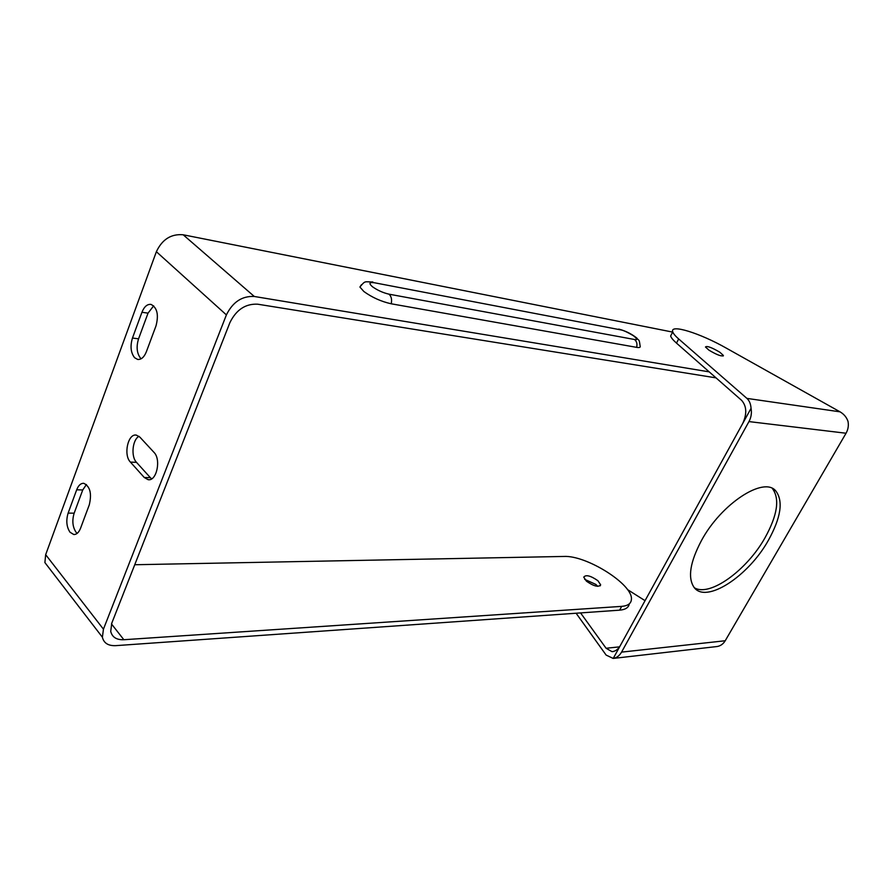 <?xml version="1.0" encoding="UTF-8"?>
<svg xmlns="http://www.w3.org/2000/svg" width="893" height="893" viewBox="0 0 893 893"><rect width="100%" height="100%" fill="white"/><g stroke="black" fill="none" stroke-linecap="round" stroke-linejoin="round"><path stroke-width="1.34" d="M361.453 284.733L359.912 287.033L363.842 291.486C372.091 297.458 381.211 301.555 391.201 303.787L636.62 347.355C639.544 347.835 640.705 347.355 640.102 345.926C639.02 338.123 639.31 341.584 636.731 338C631.552 333.882 625.647 330.935 619.016 329.16L618.659 329.093M141.116 358.785L140.703 358.406C136.83 353.449 136.116 346.919 138.56 338.815L148.037 313.142L153.663 305.83M132.465 338.045C130.032 346.183 130.746 352.746 134.609 357.713L137.634 359.421C141.206 359.79 144.097 357.267 146.318 351.864L156.007 325.867C158.865 314.838 157.213 307.683 151.04 304.424C147.278 303.977 144.242 306.589 141.942 312.271L132.465 338.045L138.56 338.815M77.178 533.378L76.05 532.239C72.579 526.959 71.942 520.608 74.152 513.185L82.736 489.967L86.42 484.531M68.125 513.107C65.915 520.552 66.54 526.926 70.011 532.228L73.762 534.516C76.575 534.606 78.83 532.529 80.537 528.288L89.289 504.813C91.946 493.561 90.104 486.406 83.786 483.325C80.817 483.18 78.45 485.346 76.686 489.799L68.125 513.107L74.152 513.185M595.899 584.457L597.718 586.333L595.899 584.457L584.692 579.356L595.899 584.457M586.455 581.198C593.778 586.277 598.522 587.482 600.665 584.826L597.897 580.707C590.597 575.661 585.875 574.467 583.743 577.135L586.455 581.198M134.743 564.733L563.784 556.451C586.433 555.055 633.371 584.614 631.396 599.449C631.105 603.545 627.868 605.856 621.684 606.369L123.848 639.723C116.525 639.98 112.15 637.2 110.721 631.396L111.77 623.18L229.925 322.563C236.265 309.759 245.497 303.631 257.63 304.189L716.041 377.873M50.566 569.946L44.896 562.579L45.666 554.676L156.375 251.714C162.191 239.38 171.132 233.732 183.177 234.781L672.663 332.096M621.684 606.369L619.619 610.165L115.688 645.65C108.232 645.929 103.8 643.116 102.394 637.222L103.443 629.174L226.398 314.905C232.772 301.99 242.07 295.851 254.304 296.476L709.209 371.868M144.253 477.476L148.115 479.675C156.621 481.506 161.376 459.437 153.953 452.327L139.888 437.146L136.361 435.125C127.989 433.228 123.223 454.983 130.4 462.083L144.253 477.476L150.392 477.699L136.517 462.373C130.791 456.647 132.376 439.747 138.973 436.297M619.619 610.165C625.446 609.673 628.672 607.564 629.286 603.847M151.654 478.838L150.392 477.699M694.408 587.773C709.745 597.25 746.849 570.326 765.044 537.731C777.535 515.06 779.969 498.651 772.356 488.482M701.396 540.667C721.187 503.708 763.95 475.991 775.816 490.96C783.451 501.073 780.984 517.516 768.415 540.265C748.356 576.409 705.85 604.215 693.995 587.259C687.599 577.693 690.066 562.166 701.396 540.667M708.975 350.19C717.135 355.001 721.946 356.765 723.408 355.481L719.847 352.233C711.721 347.444 706.921 345.691 705.47 346.986L708.975 350.19M613.212 658.442L751.058 408.335C751.895 412.99 751.192 417.399 748.959 421.585L621.561 652.124C619.519 655.685 616.728 657.795 613.212 658.442L606.135 655.082L576.108 613.234M613.558 658.387L717.213 646.51C720.595 645.896 723.263 643.976 725.216 640.75L846.051 433.239C848.149 429.5 848.808 425.537 848.004 421.362C846.586 417.265 843.93 414.095 840.023 411.829L746.905 398.39C749.372 400.633 750.756 403.949 751.058 408.335M645.059 600.676L627.466 589.559M580.562 612.911L606.09 648.262L612.006 651.667C615.489 651.365 618.302 649.244 620.445 645.326M746.905 398.39L678.669 338.949L676.503 343.124L741.715 400.444C746.715 406.27 747.061 413.928 742.742 423.427M678.669 338.949C675.32 336.002 673.344 333.647 672.764 331.883C669.516 323.612 699.933 333.111 726.377 348.17L840.023 411.829M676.503 343.124C673.155 340.166 671.201 337.8 670.632 336.014L672.094 333.201M620.501 329.83C623.001 330.131 627.344 332.118 633.505 335.779C637.356 339.016 637.68 340.266 634.488 339.496L389.013 294.177C382.963 292.77 377.426 290.27 372.392 286.698C368.63 283.36 369.3 282.054 374.401 282.757L620.501 329.83L374.401 282.757M372.459 281.92L372.85 281.998C364.355 281.909 365.393 280.335 359.912 287.033M156.375 251.714L226.398 314.905M103.443 629.174L45.666 554.676M123.848 639.723L111.48 623.95M254.304 296.476L183.177 234.781M130.4 462.083L136.517 462.373M141.942 312.271L148.037 313.142M76.686 489.799L82.736 489.967M634.488 339.496C636.742 341.338 637.457 343.961 636.62 347.355M389.013 294.177C391.38 296.364 392.105 299.568 391.201 303.787M621.561 652.124L725.216 640.75M846.051 433.239L748.959 421.585M606.09 648.262L619.496 646.856M600.665 584.826L600.096 585.886M44.896 562.579L102.394 637.222M148.115 479.675L148.986 479.708M137.634 359.421L138.303 359.499M73.762 534.516L74.51 534.516M775.816 490.96L772.434 488.516M723.408 355.481L723.107 356.05M612.006 651.667L613.346 651.522M670.632 336.014L672.764 331.883"/></g></svg>
